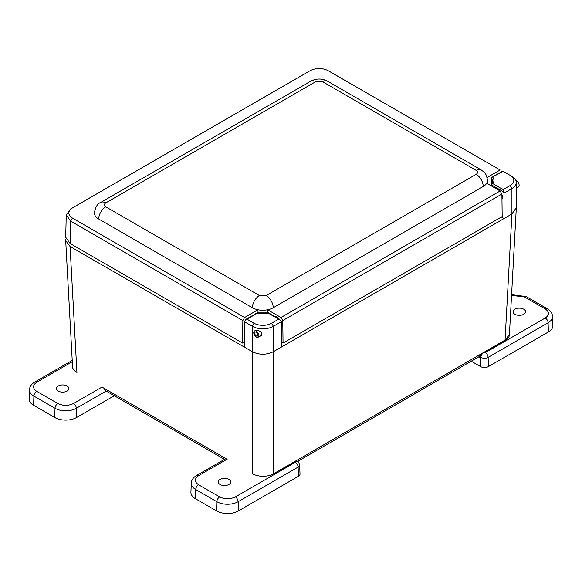 <?xml version="1.0" encoding="UTF-8"?>
<svg xmlns="http://www.w3.org/2000/svg" width="582" height="582" viewBox="0 0 582 582"><rect width="100%" height="100%" fill="white"/><g stroke="black" fill="none" stroke-linecap="round" stroke-linejoin="round"><path stroke-width="0.87" d="M511.927 176.368L510.167 175.357A12.448 7.188 180 0 1 510.167 185.513L503.132 189.579L503.132 191.609L491.281 184.77L491.281 178.128L491.725 177.452L503.132 171.29L510.167 175.349A12.448 7.188 180 0 1 510.167 175.357L511.927 176.368A14.936 8.621 180 0 1 516.307 182.464A14.936 8.621 180 0 1 511.927 188.561L504.012 193.137L504.012 218.541L281.317 347.112L281.317 321.708L279.556 319.249L278.676 319.162L271.641 323.228A12.448 7.188 180 0 1 254.036 323.228L247.001 319.162L246.121 319.249L244.36 321.708L244.36 347.112L70.066 246.484L65.701 240.657L65.926 238.882M247.001 319.162L257.339 313.189L268.338 313.189L278.676 319.162M503.132 189.579L492.787 183.606L491.281 184.77L492.692 181.453A12.448 7.188 180 0 0 491.281 178.128M281.317 321.708L273.402 326.276A14.936 8.621 180 0 1 252.275 326.276L244.36 321.708M254.64 330.889L257.637 330.292C262.126 331.987 260.809 332.075 261.609 332.657C262.104 334.723 261.769 335.821 260.605 335.945L259.754 336.309M504.012 193.137L503.132 191.609M491.281 184.77L491.281 185.869M516.307 207.665L511.934 213.965L504.012 218.541L501.378 217.021M281.317 347.112L273.402 351.681A14.936 8.621 0 0 0 273.402 351.681C266.36 355.064 259.317 355.064 252.282 351.688L244.36 347.112M282.459 342.733A4.358 2.517 180 0 1 281.317 342.965M244.36 342.965A4.358 2.517 180 0 1 243.174 342.718M65.701 240.657L72.568 366.849L73.056 368.762M272.405 474.388L273.394 473.857L273.402 326.276L271.641 323.228M505.06 340.303L509.432 334.33L516.299 208.138M266.192 295.547A9.959 5.747 60 0 1 273.234 307.74A14.739 8.512 180 0 1 267.611 309.77L280.982 317.488L500.12 190.969L486.741 183.25A14.739 8.512 180 0 1 483.227 186.495A9.959 5.747 -120 0 0 476.192 174.302C478.026 173 478.026 171.697 476.192 170.395L322.515 81.669L315.75 81.669L105.749 202.914C103.916 204.217 103.916 205.519 105.749 206.821L259.427 295.547L266.192 295.547L476.192 174.302M273.234 307.74L483.227 186.495M487.149 177.474L500.12 169.988L327.906 70.56C322.057 67.781 316.208 67.781 310.359 70.56L72.415 207.934C67.614 211.31 67.614 214.685 72.415 218.061L244.636 317.488L258.008 309.77A14.739 8.512 180 0 1 252.384 307.74A9.959 5.747 -60 0 1 259.427 295.547M105.749 206.821A9.959 5.747 120 0 0 98.707 219.014L252.384 307.74M98.707 219.014A14.739 8.512 180 0 1 94.393 212.997C95.346 207.148 97.47 203.62 100.773 202.42A9.959 5.747 60 0 1 105.749 202.914M500.12 169.988L329.332 71.353M308.926 71.36L70.633 208.931L66.261 214.889L70.633 221.124L242.847 320.551L244.636 317.488M267.611 313.101L267.611 309.77A14.739 8.512 180 0 1 258.008 309.77L258.008 313.087M280.982 317.488L282.772 320.551L501.902 194.032L500.12 190.969M282.772 320.551L283.048 343.067L281.317 342.07M283.048 343.067L502.186 216.555L501.902 194.032M501.902 170.984L501.91 171.566M66.261 214.889L65.701 237.26L70.073 243.48L242.57 343.067L244.36 342.034M242.57 343.067L242.847 320.551M516.307 188.19L518.387 186.989A3.623 2.095 -120 0 0 518.809 183.679A3.623 2.095 -120 0 0 515.958 180.616M256.327 337.065A3.623 2.095 60 0 1 253.956 333.872A3.623 2.095 60 0 1 254.509 330.962A3.623 2.095 60 0 1 258.139 333.057A3.623 2.095 60 0 1 258.139 337.24A3.623 2.095 60 0 1 256.327 337.065M256.327 335.96A2.27 1.31 60 0 1 254.843 333.959A2.27 1.31 60 0 1 255.192 332.14A2.27 1.31 60 0 1 257.462 333.45A2.27 1.31 60 0 1 257.462 336.069A2.27 1.31 60 0 1 256.327 335.96M499.327 190.518A6.475 3.739 -120 0 0 498.694 189.95A6.475 3.739 -120 0 0 496.366 188.808M501.968 199.335A6.475 3.739 -120 0 0 501.91 194.577M279.236 319.067A6.475 3.739 -120 0 0 274.522 316.346M281.317 326.087A6.475 3.739 -120 0 0 281.317 323.505M114.283 395.738L76.598 417.498A15.459 8.926 180 0 1 54.744 417.498L33.625 405.305A15.459 8.926 180 0 1 29.1 398.772L29.486 389.722A15.067 8.701 180 0 0 33.894 396.087A3.979 2.299 -60 0 1 36.71 391.33C32.483 388.31 32.483 385.291 36.71 382.272L72.292 361.735M58.258 385.997A6.235 3.601 180 0 1 65.046 385.211A6.235 3.601 180 0 1 68.894 388.536A6.235 3.601 180 0 1 62.66 392.137A6.235 3.601 180 0 1 56.432 388.536A6.235 3.601 180 0 1 58.258 385.997M106.79 391.417L105.822 391.228M72.474 365.147A14.936 8.621 0 0 0 72.372 366.18A14.936 8.621 0 0 0 76.744 372.276M76.598 417.498L76.329 408.28L105.844 391.242L104.047 388.856M511.542 295.503L524.171 296.755L545.29 308.947A3.979 2.299 120 0 1 547.284 308.751C550.63 310.81 552.369 313.356 552.514 316.397L552.9 325.447A15.459 8.926 180 0 1 548.375 331.98L488.393 366.609A5.5 3.172 180 0 1 480.616 366.609L471.231 361.189M523.742 314.28A6.235 3.601 180 0 1 516.954 315.058A6.235 3.601 180 0 1 513.106 311.734A6.235 3.601 180 0 1 519.34 308.14A6.235 3.601 180 0 1 525.568 311.734A6.235 3.601 180 0 1 523.742 314.28M479.372 356.49A5.151 2.975 0 0 0 480.863 358.337L478.52 356.984M545.29 308.947C549.517 311.967 549.517 314.978 545.29 317.998L485.308 352.634A1.135 0.655 180 0 1 483.707 352.634A3.979 2.299 -60 0 0 481.845 354.518L480.143 356.846L479.379 355.944M483.707 352.634L505.256 340.186A14.936 8.621 0 0 0 509.628 334.09A14.936 8.621 0 0 0 509.505 332.969M480.165 356.839L480.143 356.846A5.114 2.954 180 0 0 488.123 357.392L488.393 366.609M298.406 476.294L298.137 467.084A5.114 2.954 180 0 0 299.628 464.923L300.021 473.974A5.5 3.172 180 0 1 298.406 476.294L238.424 510.923A15.459 8.926 180 0 1 216.569 510.923L195.443 498.73A15.459 8.926 180 0 1 190.925 492.205L191.311 483.155A15.067 8.701 180 0 0 195.719 489.52A3.979 2.299 -60 0 1 198.535 484.755C194.308 481.736 194.308 478.717 198.535 475.698L227.206 459.147M220.076 479.423A6.235 3.601 180 0 1 226.871 478.644A6.235 3.601 180 0 1 230.719 481.969A6.235 3.601 180 0 1 224.485 485.563A6.235 3.601 180 0 1 218.25 481.969A6.235 3.601 180 0 1 220.076 479.423M252.508 473.755A14.936 8.621 0 0 0 273.627 473.755L295.321 461.395A1.135 0.655 180 0 1 295.321 462.319L235.339 496.948C230.108 499.392 224.885 499.392 219.654 496.948L198.535 484.755M297.169 461.126L295.183 461.315M492.787 183.606C494.314 181.489 494.314 179.372 492.787 177.263M254.036 323.228L252.275 326.276L252.275 351.681M510.167 185.513L511.927 188.561L511.927 213.965L505.067 340.099L273.394 473.857M70.066 246.484L76.933 372.618M227.009 459.263L101.988 387.081M252.282 351.688L252.282 473.857M476.192 170.395A9.959 5.747 -60 0 1 481.168 169.9C483.627 172.294 485.89 171.101 487.549 180.478A14.739 8.512 180 0 1 486.741 183.25M315.75 81.669A9.959 5.747 -120 0 0 310.766 81.182L100.773 202.42M310.766 81.182C316.346 78.315 321.919 78.315 327.491 81.182A9.959 5.747 120 0 0 322.515 81.669M72.415 218.061L70.633 221.124L70.073 243.48M72.415 207.934L70.633 208.931M33.625 405.305L33.894 396.087L55.014 408.28A3.979 2.299 -60 0 1 57.829 403.522L36.71 391.33M54.744 417.498L55.014 408.28A15.067 8.701 180 0 0 76.329 408.28A3.979 2.299 -120 0 0 73.514 403.522C68.283 405.96 63.06 405.96 57.829 403.522M102.185 386.965L73.514 403.522M36.71 382.272A3.979 2.299 -120 0 0 34.716 382.076C31.37 384.135 29.631 386.681 29.486 389.722M72.51 365.802A14.936 8.621 0 0 0 72.386 366.587M552.514 316.397A15.067 8.701 180 0 1 548.106 322.763L548.375 331.98M480.616 366.609L480.863 358.337M545.29 317.998A3.979 2.299 60 0 1 548.106 322.763L488.123 357.392A3.979 2.299 60 0 0 485.308 352.634M547.284 308.751L526.157 296.558A3.979 2.299 120 0 0 524.171 296.755M509.614 334.497A14.936 8.621 0 0 0 509.468 333.639M195.443 498.73L195.719 489.52L216.839 501.713A3.979 2.299 -60 0 1 219.654 496.948M216.569 510.923L216.839 501.713A15.067 8.701 180 0 0 238.154 501.713A3.979 2.299 -120 0 0 235.339 496.948M238.424 510.923L238.154 501.713L298.137 467.084A3.979 2.299 -120 0 0 295.321 462.319M198.535 475.698A3.979 2.299 -120 0 0 196.541 475.501C193.195 477.56 191.456 480.114 191.311 483.155M295.321 461.395A3.979 2.299 -60 0 1 297.315 461.199L297.075 461.06M246.121 319.249L257.157 312.876L268.498 312.876M268.52 312.876L279.556 319.249M491.725 177.452L502.761 171.079M516.307 207.869L516.307 182.464M72.728 368.064L72.583 367.06M225.656 460.042L104.993 390.377M481.329 355.362L297.649 461.41M508.974 336.622L509.417 334.541M327.491 81.182L481.168 169.9M487.549 180.478L487.549 183.716M255.76 330.241L254.509 330.962M261.303 335.414L258.139 337.24M72.219 360.425L34.716 382.076M511.593 294.645L526.157 296.558M299.628 464.923C298.85 462.326 298.079 461.089 297.315 461.199M225.314 458.892L196.541 475.501"/></g></svg>
